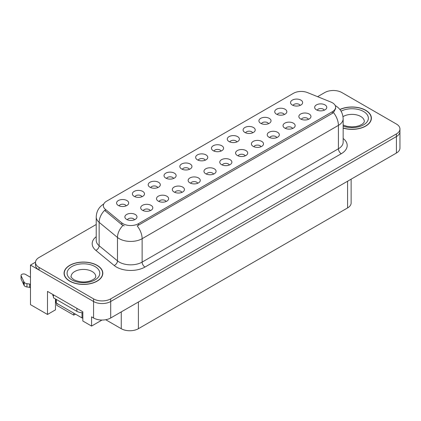 <?xml version="1.0" encoding="UTF-8"?>
<svg xmlns="http://www.w3.org/2000/svg" width="421" height="421" viewBox="0 0 421 421"><rect width="100%" height="100%" fill="white"/><g stroke="black" fill="none" stroke-linecap="round" stroke-linejoin="round"><path stroke-width="0.63" d="M221.067 151.065A3.631 2.1 0 0 0 220.094 150.039A3.631 2.1 0 0 0 216.515 149.508A3.631 2.1 0 0 0 213.979 151.065M221.804 145.755A6.057 3.494 0 0 0 214.047 145.366A6.057 3.494 0 0 0 212.042 149.713A6.057 3.494 0 0 0 213.242 150.702A6.057 3.494 0 0 0 223.009 149.713A6.057 3.494 0 0 0 221.804 145.755M205.253 160.196A3.631 2.1 0 0 0 204.28 159.175A3.631 2.1 0 0 0 200.696 158.643A3.631 2.1 0 0 0 198.165 160.196M205.99 154.886A6.057 3.494 0 0 0 198.228 154.496A6.057 3.494 0 0 0 196.223 158.843A6.057 3.494 0 0 0 197.428 159.833A6.057 3.494 0 0 0 207.19 158.843A6.057 3.494 0 0 0 205.99 154.886M189.439 169.326A3.631 2.1 0 0 0 188.461 168.305A3.631 2.1 0 0 0 184.882 167.774A3.631 2.1 0 0 0 182.346 169.326M190.176 164.016A6.057 3.494 0 0 0 182.414 163.627A6.057 3.494 0 0 0 180.409 167.974A6.057 3.494 0 0 0 181.609 168.963A6.057 3.494 0 0 0 191.376 167.974A6.057 3.494 0 0 0 190.176 164.016M292.637 128.468A3.631 2.1 0 0 0 291.664 127.447A3.631 2.1 0 0 0 288.08 126.916A3.631 2.1 0 0 0 285.549 128.468M293.374 123.158A6.057 3.494 0 0 0 285.612 122.769A6.057 3.494 0 0 0 283.607 127.116A6.057 3.494 0 0 0 284.812 128.105A6.057 3.494 0 0 0 294.574 127.116A6.057 3.494 0 0 0 293.374 123.158M245.19 155.859A3.631 2.1 0 0 0 244.217 154.839A3.631 2.1 0 0 0 240.633 154.307A3.631 2.1 0 0 0 238.102 155.859M245.927 150.555A6.057 3.494 0 0 0 238.17 150.16A6.057 3.494 0 0 0 236.16 154.507A6.057 3.494 0 0 0 237.365 155.496A6.057 3.494 0 0 0 247.132 154.507A6.057 3.494 0 0 0 245.927 150.555M300.147 105.408A3.631 2.1 0 0 0 299.168 104.387A3.631 2.1 0 0 0 295.589 103.855A3.631 2.1 0 0 0 293.058 105.408M300.883 100.103A6.057 3.494 0 0 0 293.121 99.714A6.057 3.494 0 0 0 291.116 104.055A6.057 3.494 0 0 0 292.316 105.045A6.057 3.494 0 0 0 302.083 104.055A6.057 3.494 0 0 0 300.883 100.103M261.004 146.729A3.631 2.1 0 0 0 260.031 145.708A3.631 2.1 0 0 0 256.452 145.177A3.631 2.1 0 0 0 253.916 146.729M261.741 141.419A6.057 3.494 0 0 0 253.984 141.03A6.057 3.494 0 0 0 251.979 145.377A6.057 3.494 0 0 0 253.179 146.366A6.057 3.494 0 0 0 262.946 145.377A6.057 3.494 0 0 0 261.741 141.419M308.451 119.338A3.631 2.1 0 0 0 307.477 118.312A3.631 2.1 0 0 0 303.899 117.78A3.631 2.1 0 0 0 301.362 119.338M309.188 114.028A6.057 3.494 0 0 0 301.431 113.638A6.057 3.494 0 0 0 299.426 117.985A6.057 3.494 0 0 0 300.626 118.975A6.057 3.494 0 0 0 310.393 117.985A6.057 3.494 0 0 0 309.188 114.028M141.993 196.718A3.631 2.1 0 0 0 141.014 195.697A3.631 2.1 0 0 0 137.435 195.165A3.631 2.1 0 0 0 134.904 196.718M142.73 191.413A6.057 3.494 0 0 0 134.967 191.023A6.057 3.494 0 0 0 132.962 195.365A6.057 3.494 0 0 0 134.162 196.354A6.057 3.494 0 0 0 143.929 195.365A6.057 3.494 0 0 0 142.73 191.413M181.93 192.381A3.631 2.1 0 0 0 180.956 191.36A3.631 2.1 0 0 0 177.373 190.829A3.631 2.1 0 0 0 174.841 192.381M182.667 187.077A6.057 3.494 0 0 0 174.904 186.687A6.057 3.494 0 0 0 172.899 191.034A6.057 3.494 0 0 0 174.105 192.018A6.057 3.494 0 0 0 183.866 191.034A6.057 3.494 0 0 0 182.667 187.077M268.514 123.669A3.631 2.1 0 0 0 267.54 122.648A3.631 2.1 0 0 0 263.956 122.116A3.631 2.1 0 0 0 261.425 123.669M269.251 118.364A6.057 3.494 0 0 0 261.494 117.975A6.057 3.494 0 0 0 259.483 122.322A6.057 3.494 0 0 0 260.688 123.306A6.057 3.494 0 0 0 270.456 122.322A6.057 3.494 0 0 0 269.251 118.364M150.297 210.647A3.631 2.1 0 0 0 149.323 209.621A3.631 2.1 0 0 0 145.745 209.09A3.631 2.1 0 0 0 143.208 210.647M151.034 205.337A6.057 3.494 0 0 0 143.277 204.948A6.057 3.494 0 0 0 141.272 209.295A6.057 3.494 0 0 0 142.472 210.284A6.057 3.494 0 0 0 152.239 209.295A6.057 3.494 0 0 0 151.034 205.337M276.823 137.599A3.631 2.1 0 0 0 275.844 136.578A3.631 2.1 0 0 0 272.266 136.046A3.631 2.1 0 0 0 269.735 137.599M277.56 132.289A6.057 3.494 0 0 0 269.798 131.899A6.057 3.494 0 0 0 267.793 136.246A6.057 3.494 0 0 0 268.993 137.235A6.057 3.494 0 0 0 278.76 136.246A6.057 3.494 0 0 0 277.56 132.289M197.744 183.251A3.631 2.1 0 0 0 196.77 182.23A3.631 2.1 0 0 0 193.192 181.698A3.631 2.1 0 0 0 190.655 183.251M198.48 177.946A6.057 3.494 0 0 0 190.724 177.557A6.057 3.494 0 0 0 188.719 181.898A6.057 3.494 0 0 0 189.918 182.888A6.057 3.494 0 0 0 199.686 181.898A6.057 3.494 0 0 0 198.48 177.946M284.328 114.538A3.631 2.1 0 0 0 283.354 113.517A3.631 2.1 0 0 0 279.776 112.986A3.631 2.1 0 0 0 277.239 114.538M285.064 109.234A6.057 3.494 0 0 0 277.307 108.844A6.057 3.494 0 0 0 275.302 113.186A6.057 3.494 0 0 0 276.502 114.175A6.057 3.494 0 0 0 286.269 113.186A6.057 3.494 0 0 0 285.064 109.234M229.377 164.99A3.631 2.1 0 0 0 228.398 163.969A3.631 2.1 0 0 0 224.819 163.437A3.631 2.1 0 0 0 222.288 164.99M230.113 159.685A6.057 3.494 0 0 0 222.351 159.296A6.057 3.494 0 0 0 220.346 163.637A6.057 3.494 0 0 0 221.546 164.627A6.057 3.494 0 0 0 231.313 163.637A6.057 3.494 0 0 0 230.113 159.685M236.881 141.935A3.631 2.1 0 0 0 235.907 140.909A3.631 2.1 0 0 0 232.329 140.377A3.631 2.1 0 0 0 229.792 141.935M237.623 136.625A6.057 3.494 0 0 0 229.861 136.236A6.057 3.494 0 0 0 227.856 140.582A6.057 3.494 0 0 0 229.056 141.572A6.057 3.494 0 0 0 238.823 140.582A6.057 3.494 0 0 0 237.623 136.625M213.558 174.12A3.631 2.1 0 0 0 212.584 173.099A3.631 2.1 0 0 0 209.005 172.568A3.631 2.1 0 0 0 206.469 174.12M214.3 168.816A6.057 3.494 0 0 0 206.537 168.426A6.057 3.494 0 0 0 204.532 172.768A6.057 3.494 0 0 0 205.732 173.757A6.057 3.494 0 0 0 215.499 172.768A6.057 3.494 0 0 0 214.3 168.816M166.116 201.512A3.631 2.1 0 0 0 165.137 200.491A3.631 2.1 0 0 0 161.559 199.959A3.631 2.1 0 0 0 159.022 201.512M166.853 196.207A6.057 3.494 0 0 0 159.091 195.818A6.057 3.494 0 0 0 157.086 200.164A6.057 3.494 0 0 0 158.285 201.154A6.057 3.494 0 0 0 168.053 200.164A6.057 3.494 0 0 0 166.853 196.207M252.7 132.799A3.631 2.1 0 0 0 251.721 131.778A3.631 2.1 0 0 0 248.143 131.247A3.631 2.1 0 0 0 245.611 132.799M253.437 127.495A6.057 3.494 0 0 0 245.675 127.105A6.057 3.494 0 0 0 243.67 131.452A6.057 3.494 0 0 0 244.869 132.441A6.057 3.494 0 0 0 254.637 131.452A6.057 3.494 0 0 0 253.437 127.495M134.483 219.778A3.631 2.1 0 0 0 133.51 218.757A3.631 2.1 0 0 0 129.926 218.22A3.631 2.1 0 0 0 127.395 219.778M135.22 214.468A6.057 3.494 0 0 0 127.458 214.078A6.057 3.494 0 0 0 125.453 218.425A6.057 3.494 0 0 0 126.658 219.415A6.057 3.494 0 0 0 136.42 218.425A6.057 3.494 0 0 0 135.22 214.468M173.62 178.457A3.631 2.1 0 0 0 172.647 177.436A3.631 2.1 0 0 0 169.068 176.904A3.631 2.1 0 0 0 166.532 178.457M174.357 173.147A6.057 3.494 0 0 0 166.6 172.757A6.057 3.494 0 0 0 164.595 177.104A6.057 3.494 0 0 0 165.795 178.094A6.057 3.494 0 0 0 175.562 177.104A6.057 3.494 0 0 0 174.357 173.147M157.807 187.587A3.631 2.1 0 0 0 156.833 186.566A3.631 2.1 0 0 0 153.249 186.035A3.631 2.1 0 0 0 150.718 187.587M158.543 182.282A6.057 3.494 0 0 0 150.781 181.888A6.057 3.494 0 0 0 148.776 186.235A6.057 3.494 0 0 0 149.981 187.224A6.057 3.494 0 0 0 159.743 186.235A6.057 3.494 0 0 0 158.543 182.282M324.265 110.207A3.631 2.1 0 0 0 323.291 109.181A3.631 2.1 0 0 0 319.713 108.65A3.631 2.1 0 0 0 317.176 110.207M325.007 104.897A6.057 3.494 0 0 0 317.245 104.508A6.057 3.494 0 0 0 315.24 108.855A6.057 3.494 0 0 0 316.439 109.844A6.057 3.494 0 0 0 326.207 108.855A6.057 3.494 0 0 0 325.007 104.897M126.174 205.848A3.631 2.1 0 0 0 125.2 204.827A3.631 2.1 0 0 0 121.622 204.296A3.631 2.1 0 0 0 119.085 205.848M126.916 200.543A6.057 3.494 0 0 0 119.154 200.154A6.057 3.494 0 0 0 117.149 204.495A6.057 3.494 0 0 0 118.348 205.485A6.057 3.494 0 0 0 128.116 204.495A6.057 3.494 0 0 0 126.916 200.543M332.427 102.787A10.899 6.294 0 0 0 330.974 102.082L307.467 92.578A10.899 6.294 0 0 0 293.505 93.283L106.545 201.227A10.899 6.294 0 0 0 103.35 205.68A10.899 6.294 0 0 0 105.318 209.284L121.78 222.856A10.899 6.294 0 0 0 138.42 223.698L332.427 111.686A10.899 6.294 0 0 0 335.621 107.239A10.899 6.294 0 0 0 332.427 102.787M333.769 90.51L332.853 90.51M35.506 262.183L30.48 265.083L93.567 301.51A12.114 6.994 0 0 0 110.697 301.51L396.403 136.562A12.114 6.994 0 0 0 399.95 131.615A12.114 6.994 0 0 1 396.403 136.562L110.697 301.51A12.114 6.994 0 0 1 93.567 301.51L39.042 270.029A12.114 6.994 0 0 1 35.496 265.083L35.496 262.446A12.114 6.994 0 0 0 39.042 267.393L93.567 298.873A12.114 6.994 0 0 0 110.697 298.873L396.403 133.925A12.114 6.994 0 0 0 399.95 128.979A12.114 6.994 0 0 0 396.403 124.032L341.878 92.552A12.114 6.994 0 0 0 324.749 92.552L317.602 96.677M30.48 265.083L30.48 304.641L47.494 314.466L47.494 291.39L82.837 311.793L82.837 321.023L91.573 326.07L91.573 316.839L93.567 317.992A12.114 6.994 0 0 0 110.697 317.992L396.403 153.044A12.114 6.994 0 0 0 399.95 148.097L399.95 128.979M102.014 320.039L91.573 326.07M56.746 303.325L56.746 305.304L73.759 315.124L73.759 313.145M351.135 179.178L351.135 202.98A12.114 6.994 180 0 1 347.588 207.927L138.388 328.706A12.114 6.994 180 0 1 121.259 328.706L105.713 319.728M55.488 298.973L55.488 309.851L47.494 314.466M75.47 314.134L73.759 315.124M343.152 128.131A19.377 11.188 0 0 0 371.39 118.185A19.377 11.188 0 0 0 365.712 110.27A19.377 11.188 0 0 0 339.873 109.46M97.14 265.33A19.377 11.188 0 0 0 76.017 262.909A19.377 11.188 0 0 0 64.055 273.245A19.377 11.188 0 0 0 69.733 281.154A19.377 11.188 0 0 0 90.852 283.58A19.377 11.188 0 0 0 102.813 273.245A19.377 11.188 0 0 0 97.14 265.33M64.26 274.271A19.377 11.188 0 0 0 64.192 274.56M335.621 107.239L335.621 108.576L333.485 112.565L332.427 113.333L137.193 225.893A14.13 8.157 60 0 1 142.13 238.696A16.151 9.325 180 0 1 119.29 238.696A16.151 9.325 180 0 1 117.48 237.455L99.14 222.33A16.151 9.325 180 0 1 96.22 216.983L96.22 240.386A16.151 9.325 0 0 0 99.14 245.732L117.48 260.857A16.151 9.325 0 0 0 119.29 262.104A16.151 9.325 0 0 0 142.13 262.104L338.421 148.771A16.151 9.325 0 0 0 343.152 142.182L343.152 118.775A16.151 9.325 180 0 1 338.421 125.369A14.13 8.157 -120 0 0 333.485 112.565M124.227 225.893L121.78 224.656L104.587 210.342A14.13 9.451 129.5 0 0 99.14 222.33L99.14 245.732A4.036 2.7 -50.5 0 1 95.835 250.369A20.187 11.656 180 0 1 96.22 236.691M96.22 224.493L39.042 257.505A12.114 6.994 0 0 0 35.496 262.446M102.677 274.56A19.377 11.188 0 0 0 102.613 274.271M371.254 119.501A19.377 11.188 0 0 0 371.19 119.211M52.888 294.505L52.888 295.826L53.462 296.152M53.462 294.837L53.462 297.805L76.869 311.319A8.073 4.663 0 0 0 82.837 312.682M30.48 287.832L29.638 287.343L29.638 284.049L30.48 284.533M30.48 277.281L25.449 274.381A2.579 1.489 180 0 0 22.639 274.055A2.579 1.489 180 0 0 21.05 275.429A2.579 1.489 180 0 0 21.139 275.818L24.197 282.317A4.036 2.331 0 0 0 26.949 283.665L29.638 284.049M29.638 287.343L26.949 286.964L26.949 283.665M24.197 282.317L24.197 285.612L21.139 279.112A2.579 1.489 0 0 1 21.05 278.728L21.05 275.429M24.197 285.612A4.036 2.331 0 0 0 26.949 286.964M23.655 281.244L23.655 284.538M30.48 270.382A2.579 1.489 180 0 1 30.407 270.029A2.579 1.489 180 0 1 30.48 269.677M30.407 270.029L30.407 273.329A2.579 1.489 0 0 0 30.48 273.682M339.957 109.571A19.177 11.072 180 0 1 365.57 110.355A19.177 11.072 180 0 1 371.19 118.185A19.177 11.072 180 0 1 343.152 128M96.993 265.414A19.177 11.072 180 0 1 102.613 273.245A19.177 11.072 180 0 1 90.773 283.475A19.177 11.072 180 0 1 69.875 281.07A19.177 11.072 180 0 1 64.26 273.245A19.177 11.072 180 0 1 76.096 263.014A19.177 11.072 180 0 1 96.993 265.414M55.725 299.11L55.725 302.252A2.021 1.163 0 0 0 56.314 303.078L82.006 317.908A2.021 1.163 0 0 0 82.837 318.197M396.403 153.044L396.403 133.925M110.697 317.992L110.697 298.873M93.567 317.992L93.567 298.873M138.388 328.706L138.388 302.004M347.588 207.927L347.588 181.225M121.259 328.706L121.259 311.893M105.318 209.284L105.318 211.084M121.78 222.856L121.78 224.656M138.42 223.698L138.42 225.34M332.427 111.686L332.427 113.333M144.982 267.046A4.036 2.331 60 0 1 142.13 262.104L142.13 238.696L338.421 125.369L338.421 148.771A4.036 2.331 60 0 0 341.278 153.718L144.982 267.046A20.187 11.656 180 0 1 116.438 267.046A20.187 11.656 180 0 1 114.175 265.488L95.835 250.369M122.985 225.403A14.13 9.451 129.5 0 0 117.48 237.455L117.48 260.857A4.036 2.7 -50.5 0 1 114.175 265.488M343.152 138.483A20.187 11.656 180 0 1 341.278 153.718M39.042 267.393L39.042 270.029M76.869 308.351L76.869 311.319M21.139 275.818L21.139 279.112M343.152 125.026L346.978 126.342L351.845 126.879L355.955 126.553L359.255 125.705L362.449 124.079L364.033 122.432L364.323 121.48A12.314 7.11 0 0 0 360.718 116.454A12.314 7.11 0 0 0 342.999 116.638M341.057 111.176A16.351 9.441 180 0 1 363.57 111.507A16.351 9.441 180 0 1 364.733 124.111A16.351 9.441 180 0 1 343.152 126.116M95.751 276.539A12.314 7.11 0 0 0 92.141 271.513A12.314 7.11 0 0 0 78.722 269.972A12.314 7.11 0 0 0 71.123 276.539C70.486 276.639 71.407 277.697 73.891 279.718C79.495 282.302 85.089 282.649 90.678 280.765C96.541 278.197 95.32 277.144 95.751 276.539M94.999 266.567A16.351 9.441 180 0 1 94.999 279.918A16.351 9.441 180 0 1 71.875 279.918A16.351 9.441 180 0 1 71.875 266.567A16.351 9.441 180 0 1 94.999 266.567M82.006 317.908L82.006 312.671M56.314 303.078L56.314 299.452M343.152 118.775C342.878 112.97 340.326 108.613 335.495 105.713L335.227 105.56M103.876 203.922C99.046 206.822 96.493 211.174 96.22 216.983M371.19 118.185L371.19 119.796M102.613 273.245L102.613 274.855M64.26 273.245L64.26 274.855"/></g></svg>
